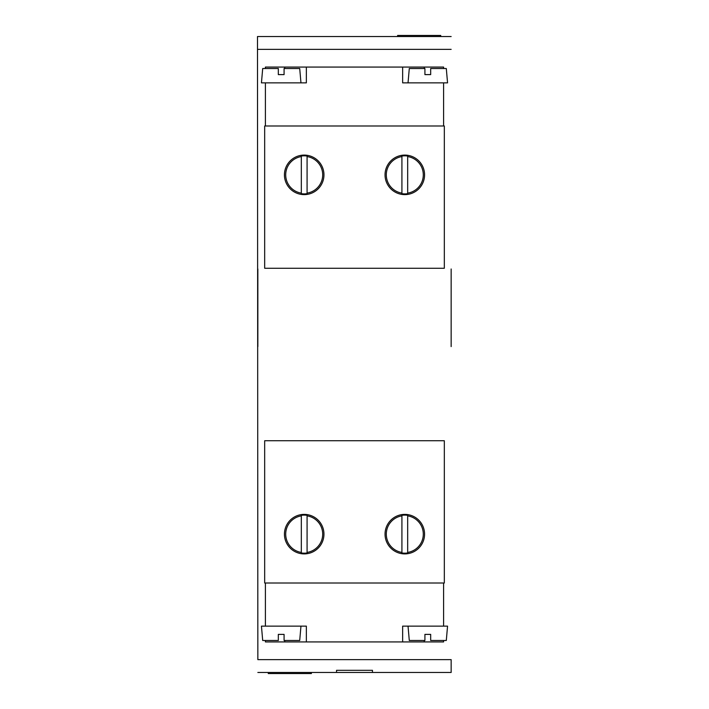 <?xml version="1.0" encoding="UTF-8"?>
<svg xmlns="http://www.w3.org/2000/svg" width="709" height="709" viewBox="0 0 709 709"><rect width="100%" height="100%" fill="white"/><g stroke="black" fill="none" stroke-linecap="round" stroke-linejoin="round"><path stroke-width="1.06" d="M407.675 515.328L407.675 552.426A18.505 18.505 0 0 0 407.675 515.868L407.675 515.328A19.037 19.037 0 0 0 401.923 515.328L401.923 515.868A18.505 18.505 0 0 0 401.923 552.426L401.923 552.967A19.037 19.037 0 0 0 407.675 552.967M404.804 514.388A19.763 19.763 0 0 1 421.917 544.025A19.763 19.763 0 0 1 387.69 544.025A19.763 19.763 0 0 1 404.804 514.388M401.923 552.967L401.923 515.328M307.077 552.967L307.077 552.426A18.505 18.505 0 0 0 307.077 515.868L307.077 515.328A19.037 19.037 0 0 0 301.325 515.328L301.325 515.868A18.505 18.505 0 0 0 301.325 552.426L301.325 552.967A19.037 19.037 0 0 0 307.077 552.967L307.077 515.328M301.325 552.967L301.325 515.328M304.196 514.388A19.763 19.763 0 0 1 321.31 544.025A19.763 19.763 0 0 1 287.083 544.025A19.763 19.763 0 0 1 304.196 514.388M307.077 193.672L307.077 193.132A18.505 18.505 0 0 0 307.077 156.574L307.077 156.033A19.037 19.037 0 0 0 301.325 156.033L301.325 156.574A18.505 18.505 0 0 0 301.325 193.132L301.325 193.672A19.037 19.037 0 0 0 307.077 193.672L307.077 156.033M301.325 193.672L301.325 156.033M304.196 155.094A19.763 19.763 0 0 1 321.31 184.739A19.763 19.763 0 0 1 287.083 184.739A19.763 19.763 0 0 1 304.196 155.094M407.675 156.033L407.675 156.574L407.675 156.033A19.037 19.037 0 0 0 401.923 156.033L401.923 156.574A18.505 18.505 0 0 0 401.923 193.132L401.923 193.672A19.037 19.037 0 0 0 407.675 193.672L407.675 193.132A18.505 18.505 0 0 0 407.675 156.574L407.675 193.672M404.804 155.094A19.763 19.763 0 0 1 421.917 184.739A19.763 19.763 0 0 1 387.69 184.739A19.763 19.763 0 0 1 404.804 155.094M401.923 156.033L401.923 193.672M284.079 68.507L284.079 74.613L284.079 68.507L299.712 68.507L300.962 82.873M265.396 125.989L265.396 82.873L261.444 82.873L262.702 68.507L278.327 68.507L278.327 74.613L284.079 74.613M278.327 74.613L278.327 68.507M430.673 68.507L430.673 74.613L430.673 68.507L446.298 68.507L447.556 82.873L402.641 82.873L402.641 67.071L265.396 67.071L265.396 68.507M408.038 82.873L409.288 68.507L424.921 68.507L424.921 74.613L430.673 74.613M424.921 74.613L424.921 68.507M265.396 583.011L265.396 626.127L261.444 626.127L262.702 640.493L278.327 640.493L278.327 634.387L278.327 640.493M284.079 634.387L284.079 640.493L284.079 634.387L278.327 634.387M284.079 640.493L299.712 640.493L300.962 626.127M408.038 626.127L409.288 640.493L424.921 640.493L424.921 634.387L424.921 640.493M443.604 583.011L443.604 626.127L447.556 626.127L446.298 640.493L430.673 640.493L430.673 634.387L424.921 634.387M430.673 634.387L430.673 640.493M444.321 583.011L264.679 583.011L264.679 440.732L444.321 440.732L444.321 583.011M257.854 659.636L257.491 36.531L257.854 659.636L451.146 659.636L451.146 672.469L257.854 672.469M451.146 672.469L451.146 659.636M451.146 36.531L257.854 36.531M451.146 49.364L257.854 49.364M372.464 672.469L372.464 670.315L336.536 670.315L336.536 672.469M451.146 268.986L451.146 346.595M257.854 268.986L257.854 346.595M444.321 268.268L264.679 268.268L264.679 125.989L444.321 125.989L444.321 268.268M284.796 640.493L284.796 641.929L265.396 641.929L265.396 640.493M265.396 626.127L306.359 626.127L306.359 641.929L402.641 641.929L402.641 626.127L443.604 626.127M443.604 640.493L443.604 641.929L402.641 641.929M284.796 641.929L306.359 641.929M443.604 125.989L443.604 82.873M443.604 68.507L443.604 67.071L402.641 67.071M306.359 67.071L306.359 82.873L265.396 82.873M311.384 672.469L311.384 673.55L268.268 673.55L268.268 672.469M397.616 35.45L440.732 35.45L397.616 35.45L397.616 36.531M440.732 35.45L440.732 36.531M424.204 640.493L424.204 641.929M284.796 68.507L284.796 67.071M424.204 68.507L424.204 67.071"/></g></svg>
